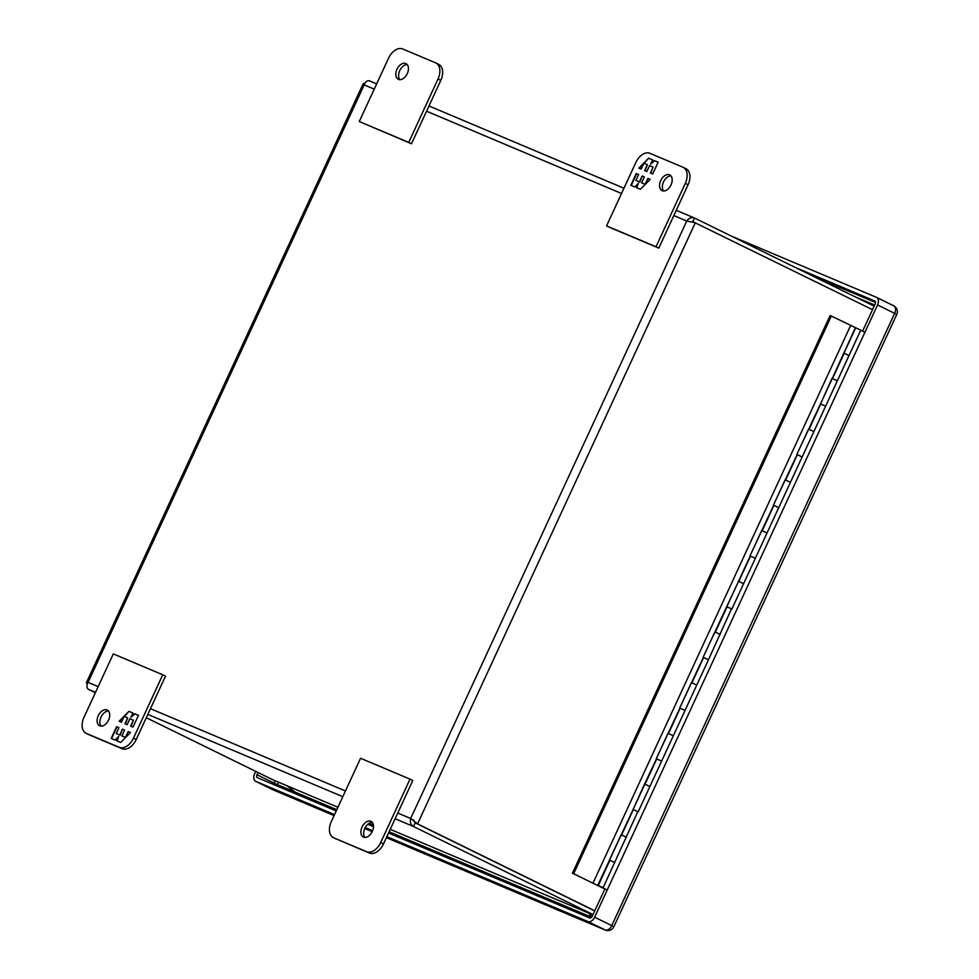<?xml version="1.0" encoding="UTF-8"?>
<svg xmlns="http://www.w3.org/2000/svg" width="979" height="979" viewBox="0 0 979 979"><rect width="100%" height="100%" fill="white"/><g stroke="black" fill="none" stroke-linecap="round" stroke-linejoin="round"><path stroke-width="1.47" d="M435.631 62.864L402.663 48.95A13.963 8.933 -63.9 0 0 388.565 58.153L359.281 121.531L408.732 142.396L438.017 79.018A13.963 8.933 -63.9 0 0 435.924 62.999A13.963 8.933 -63.9 0 0 435.631 62.864M407.276 73.621A8.725 5.58 116.1 0 1 398.269 79.275A8.725 5.58 116.1 0 1 397.107 68.983A8.725 5.58 116.1 0 1 405.967 63.598A8.725 5.58 116.1 0 1 407.276 73.621M408.732 142.396L411.51 143.754L440.795 80.376A13.963 8.933 -63.9 0 0 438.702 64.357A13.963 8.933 -63.9 0 0 438.408 64.222M359.281 121.531L411.51 143.754M407.203 64.59A8.725 5.58 -63.9 0 0 399.885 70.341A8.725 5.58 -63.9 0 0 399.811 79.654M413.456 819.864L415.182 822.862L594.718 910.935L415.194 822.862L413.799 820.916L417.568 823.865L594.779 910.8M691.725 221.952L690.599 221.695M693.046 221.78L872.534 309.682M415.194 822.862L417.568 823.865L695.323 222.747L686.756 221.021C688.922 217.974 691.553 217.008 694.637 218.084L874.161 306.158M692.753 221.658L694.637 218.084L676.256 210.326L694.197 217.901M415.182 822.862L413.493 826.509L593.029 914.594M87.253 684.15L86.409 682.681L88.098 682.363C86.409 685.63 86.556 687.98 88.551 689.375L95.355 692.716M146.299 717.717L273.361 780.03L337.914 807.271L273.361 780.03M395.112 818.762L413.493 826.509C410.727 824.783 409.785 822.115 410.678 818.493L413.799 820.916M369.683 80.951L376.67 83.888L369.683 80.951C367.394 80.192 365.559 81.502 364.176 84.879L363.233 83.594L364.763 83.46M599.956 886.558L604.851 888.993M602.244 887.598L599.943 886.582M844.179 353.297L849.026 355.524L860.749 330.18L830.119 315.483L572.421 873.219L598.585 885.922L597.704 885.444L633.107 809.511L638.173 811.86L633.34 809.584L621.628 834.928L626.462 837.204L621.139 834.744L609.427 860.088L614.347 862.413M644.561 784.044L656.53 758.798L661.608 761.148L656.774 758.884L645.063 784.228L649.897 786.504L644.561 784.032L633.107 809.511L644.831 784.155M614.751 862.548L609.917 860.284L598.206 885.64L603.04 887.904L637.782 811.713M638.173 811.86L685.031 710.448L680.197 708.172L668.486 733.528L673.319 735.792L667.996 733.332L656.285 758.688L679.964 708.098L684.639 710.313M685.031 710.448L708.466 659.748L703.632 657.472L691.92 682.828L696.754 685.092L691.419 682.632L679.707 707.988L703.387 657.399L708.062 659.601M726.81 606.699L731.888 609.048L727.054 606.772L715.343 632.128L720.177 634.392L714.854 631.932L703.13 657.276L738.521 581.379M726.822 606.699L750.244 555.999L755.323 558.336L750.489 556.072L738.766 581.416L743.599 583.692L738.276 581.22M708.466 659.748L731.484 608.901M731.888 609.048L778.746 507.636L773.912 505.372L762.2 530.716L767.034 532.992L761.711 530.52L749.987 555.876L773.667 505.286L778.342 507.501M778.746 507.636L802.168 456.936L797.347 454.66L785.623 480.016L790.457 482.28L785.134 479.82L773.422 505.176L797.102 454.586L801.777 456.801M802.168 456.936L825.603 406.236L820.769 403.96L809.058 429.316L813.892 431.58L808.556 429.12L796.845 454.464L820.524 403.886L825.199 406.089M825.603 406.236L849.026 355.524L844.192 353.26L832.48 378.616L837.314 380.88L831.991 378.42L820.524 403.886L832.248 378.53M864.91 332.322L860.7 330.266M607.2 890.058L602.232 887.623M333.668 837.791L366.635 851.706A13.963 8.933 -63.9 0 0 380.733 842.503L410.017 779.125L360.566 758.26L331.281 821.638A13.963 8.933 -63.9 0 0 333.374 837.657A13.963 8.933 -63.9 0 0 333.668 837.791L369.413 853.064A13.963 8.933 -63.9 0 0 383.511 843.874L412.795 780.496L410.017 779.125M362.034 827.035A8.725 5.58 116.1 0 1 371.029 821.369A8.725 5.58 116.1 0 1 372.191 831.673A8.725 5.58 116.1 0 1 363.331 837.045A8.725 5.58 116.1 0 1 362.034 827.035M372.265 822.36A8.725 5.58 -63.9 0 0 364.8 828.405A8.725 5.58 -63.9 0 0 364.873 837.424M831.355 316.009L573.645 873.745L572.421 873.219M850.653 325.481L592.956 883.205L603.04 887.904M592.956 883.205L573.645 873.745M855.413 327.708L832.236 378.53M837.314 380.88L836.213 380.439M685.692 168.584A13.963 8.933 116.1 0 1 685.985 168.718A13.963 8.933 116.1 0 1 688.078 184.737L658.794 248.115L609.33 227.238L606.564 225.88L635.848 162.502A13.963 8.933 116.1 0 1 649.946 153.311L682.914 167.225A13.963 8.933 116.1 0 1 683.207 167.36A13.963 8.933 116.1 0 1 685.3 183.379L656.016 246.757L606.564 225.88M670.97 175.902A8.725 5.58 -63.9 0 0 663.505 181.947A8.725 5.58 -63.9 0 0 663.578 190.966M658.794 248.115L656.016 246.757M660.739 180.577A8.725 5.58 116.1 0 1 669.734 174.923A8.725 5.58 116.1 0 1 670.896 185.215A8.725 5.58 116.1 0 1 662.037 190.599A8.725 5.58 116.1 0 1 660.739 180.577M652.699 173.981L658.133 162.22L654.217 160.556L650.607 164.191L652.601 159.883L648.636 158.206L638.785 168.107L641.135 169.098L643.852 163.212L647.376 164.705L644.659 170.591L646.838 171.509L649.554 165.622L653.079 167.115L650.362 172.989L652.699 173.981M636.277 173.54L630.843 185.3L634.771 186.952L638.381 183.33L636.387 187.638L640.339 189.302L650.191 179.402L647.853 178.423L645.137 184.297L641.612 182.816L644.329 176.93L642.151 176.012L639.434 181.898L635.909 180.405L638.626 174.519L636.277 173.54L638.614 174.543M654.217 160.556L658.133 162.245M650.754 173.161L653.079 167.115M645.051 170.75L647.376 164.705M639.189 168.278L643.509 163.946M644.121 163.334L648.636 158.206M649.028 158.402L652.589 159.907M654.596 160.752L650.607 164.191M631.247 185.459L636.668 173.724M639.434 181.898L635.909 180.405M639.813 182.082L642.151 176.012M642.53 176.196L644.317 176.954M645.247 184.37L641.612 182.816M645.859 183.758L647.853 178.423M648.245 178.606L650.178 179.426M636.778 187.797L638.381 183.33M162.747 674.776L133.462 738.154A13.963 8.933 116.1 0 1 119.352 747.344L86.385 733.43A13.963 8.933 116.1 0 1 86.091 733.295A13.963 8.933 116.1 0 1 83.998 717.277L113.283 653.899L162.747 674.776L165.512 676.134L136.228 739.512A13.963 8.933 116.1 0 1 122.13 748.715L89.162 734.801A13.963 8.933 116.1 0 1 88.869 734.666A13.963 8.933 116.1 0 1 88.575 734.507M108.498 711.048A8.725 5.58 -63.9 0 0 101.18 716.799A8.725 5.58 -63.9 0 0 101.106 726.112M108.571 720.067A8.725 5.58 116.1 0 1 99.564 725.733A8.725 5.58 116.1 0 1 98.402 715.441A8.725 5.58 116.1 0 1 107.262 710.056A8.725 5.58 116.1 0 1 108.571 720.067M116.599 726.675L111.165 738.435L115.081 740.087L118.692 736.465L116.697 740.773L120.662 742.449L130.513 732.549L128.176 731.558L125.459 737.444L121.922 735.951L124.639 730.065L122.473 729.147L119.744 735.033L116.22 733.54L118.936 727.666L116.599 726.675L118.924 727.678M133.022 727.116L138.455 715.355L134.527 713.703L130.929 717.326L132.911 713.018L128.959 711.354L119.108 721.254L121.445 722.233L124.162 716.359L127.686 717.84L124.969 723.726L127.148 724.644L129.864 718.757L133.401 720.25L130.672 726.137L133.022 727.116M111.557 738.607L116.978 726.859M119.744 735.033L116.22 733.54M120.136 735.217L122.473 729.147M122.852 729.343L124.639 730.089M125.459 737.444L121.922 735.951M126.169 736.906L128.176 731.558M128.555 731.741L130.488 732.561M117.101 740.944L118.692 736.465M134.527 713.703L138.443 715.38M131.076 726.296L133.401 720.25M125.373 723.897L127.686 717.84M119.511 721.413L123.831 717.081M124.431 716.469L128.959 711.354M129.35 711.537L132.899 713.042M134.918 713.887L130.929 717.326M255.739 771.403L254.662 773.74A6.596 4.222 -63.9 0 0 255.654 781.315A6.596 4.222 -63.9 0 0 255.788 781.377L334.524 814.601M365.228 827.561L372.632 830.681M386.84 836.678L587.987 921.569A6.596 4.222 -63.9 0 0 594.645 917.225L877.551 304.958A6.596 4.222 -63.9 0 0 876.56 297.396A6.596 4.222 -63.9 0 0 876.425 297.322L731.423 236.135M862.597 331.183L875.177 303.955A2.57 1.652 -63.9 0 0 874.798 301.006A2.57 1.652 -63.9 0 0 874.736 300.981L795.07 267.353M388.528 833.019L589.676 917.91A2.57 1.652 -63.9 0 0 592.271 916.222L604.887 888.92M258.052 772.541L257.036 774.744A2.57 1.652 -63.9 0 0 257.428 777.693A2.57 1.652 -63.9 0 0 257.477 777.718L336.213 810.955M367.798 824.281L373.501 826.68M438.017 79.018L440.795 80.376M623.941 188.249L428.973 105.965L623.953 188.249M390.217 829.348L592.895 914.875L390.229 829.335M88.551 689.375L95.526 692.324M147.841 714.401L342.809 796.686M673.833 215.564L686.756 221.021L410.678 818.493L397.755 813.047M98.169 686.609L88.098 682.363L364.176 84.879L374.247 89.138M426.55 111.202L621.53 193.487M345.452 790.971L150.472 708.686M871.836 305.02A13.963 10.732 -67.1 0 1 874.504 305.411M591.965 916.772A13.963 10.732 -67.1 0 1 588.979 913.223M290.2 787.128A13.963 10.732 112.9 0 0 294.312 791.362M383.511 843.874L380.733 842.503M366.635 851.706L369.413 853.064M685.3 183.379L688.078 184.737M89.162 734.801L86.385 733.43M122.13 748.715L119.352 747.344M136.228 739.512L133.462 738.154M601.755 887.011L599.919 886.484C599.099 885.995 603.297 888.063 599.919 886.484L599.478 885.946M255.788 781.377L272.896 789.759L334.072 815.58L273.092 789.857A6.596 5.066 112.9 0 0 273.3 789.943M364.751 828.528L372.191 831.673L364.739 828.528M594.645 917.225L611.753 925.608A6.596 4.222 -63.9 0 1 605.095 929.964A6.596 5.066 -67.1 0 0 605.291 930.05L386.375 837.669L605.095 929.964L587.987 921.569M896.752 314.479A6.596 6.596 0 0 0 893.668 305.778A6.596 4.222 -63.9 0 1 894.659 313.353L896.752 314.479L613.845 926.734L611.753 925.608L894.659 313.353L877.551 304.958M876.707 297.457L893.533 305.717A6.596 4.222 -63.9 0 1 893.668 305.778L876.56 297.396M272.615 789.625A6.596 4.222 -63.9 0 0 272.749 789.698L255.654 781.315M275.221 780.814L274.144 783.139L257.036 774.744M875.52 302.487L812.166 275.748M854.643 296.588L874.675 305.044M336.8 809.694L277.436 784.644L278.562 782.221M591.597 917.225L389.104 831.771M373.415 825.15L369.083 823.327M276.567 785.782A2.57 1.982 112.9 0 0 277.436 784.644L274.144 783.139A2.57 1.652 -63.9 0 0 273.802 784.607M438.702 64.357L435.924 62.999M363.233 83.594L86.409 682.681M843.959 353.186L855.67 327.83M287.092 785.819L293.724 791.093M860.443 299.427L874.528 305.375M336.152 839.015L333.374 837.657M683.207 167.36L685.985 168.718M86.091 733.295L88.869 734.666M605.291 930.05A6.596 6.596 0 0 0 613.845 926.734"/></g></svg>
